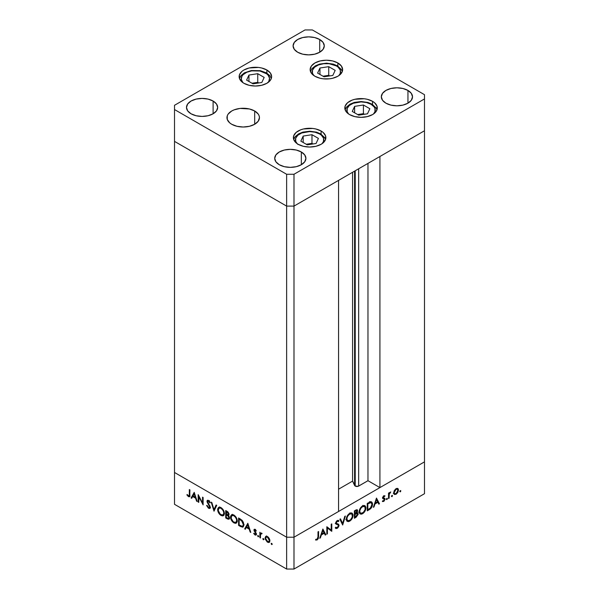 <?xml version="1.0" encoding="UTF-8"?>
<svg xmlns="http://www.w3.org/2000/svg" width="599" height="599" viewBox="0 0 599 599"><rect width="100%" height="100%" fill="white"/><g stroke="black" fill="none" stroke-linecap="round" stroke-linejoin="round"><path stroke-width="0.9" d="M354.593 171.119L354.593 485.452A2.426 1.4 0 0 0 355.222 486.081L355.222 170.752L355.222 486.081L352.579 481.102L338.562 489.196L352.579 481.102L352.579 172.287L352.579 481.102L354.593 485.452L354.593 171.119M424.489 130.762L424.489 461.866L379.916 487.601L379.916 156.496L424.489 130.762L379.916 156.496L379.916 487.601L367.966 480.705L358.284 486.253L355.222 486.081A2.426 1.4 0 0 0 358.659 486.081L358.659 168.776L358.659 486.081L367.966 480.705L367.966 163.4L367.966 480.705L379.916 487.601L424.489 461.866L424.489 94.687L312.364 29.95L305.011 29.95L174.511 105.297L174.511 109.542L286.636 174.272L293.989 174.272L424.489 98.932L424.489 130.762L293.989 206.108L286.636 206.108L174.511 141.379L174.511 472.476L174.511 141.379L286.636 206.108L174.511 141.379L286.636 206.108L286.636 537.213L174.511 472.476L286.636 537.213L286.636 206.108L293.989 206.108L338.562 180.374L293.989 206.108L286.636 206.108L293.989 206.108L424.489 130.762M338.562 511.479L293.989 537.213L286.636 537.213L293.989 537.213L293.989 174.272L293.989 569.05L424.489 493.703L424.489 461.866L293.989 537.213L286.636 537.213L174.511 472.476L174.511 504.313L286.636 569.05L286.636 537.213L174.511 472.476L174.511 504.313L286.636 569.05L293.989 569.05L286.636 569.05L286.636 537.213L293.989 537.213L338.562 511.479L338.562 180.374L338.562 511.479M198.748 496.556L198.748 502.389L198.172 502.059L198.172 494.632L202.544 503.003L202.544 497.155L203.121 497.484L203.121 504.912L198.748 496.556L203.121 504.912L203.121 497.484L202.544 497.155L202.544 503.003L198.172 494.632L198.172 502.059L198.748 502.389L199.13 496.339L198.748 496.556M209.8 506.941L208.542 507.473L207.127 505.421L206.58 505.481L208.542 508.237L209.86 508.379L210.376 507.286L210.294 507.84L209.538 508.491L208.377 508.139L206.58 505.481L207.127 505.421L208.542 507.473L209.762 507.233L207.044 501.752L207.112 500.652L207.98 500.225L209.343 501.101L210.294 502.696L209.77 502.853L208.34 501.086L207.568 501.573L210.376 507.286L207.568 501.573L208.512 501.176L209.77 502.853L210.294 502.696L208.579 500.45L207.419 500.307L206.992 501.266L207.351 502.606L209.568 506.08L209.5 507.593L210.421 507.068M214.008 511.202L211.2 502.149L211.821 502.509L213.963 509.599L216.112 504.987L216.726 505.346L214.008 511.202L216.726 505.346L216.112 504.987L213.963 509.599L211.821 502.509L211.2 502.149L214.008 511.202M221.024 515.447L219.728 514.421L217.886 511.254L217.692 508.888L218.59 507.39L219.99 507.203L221.645 508.057L224.153 511.831L224.385 513.86L223.839 515.342L222.686 515.919L221.024 515.447L223.412 515.694L224.4 513.485C224.213 510.962 223.068 509.008 220.971 507.608L218.628 507.368L217.632 509.614L218.283 509.24L217.632 509.614C217.834 512.108 218.964 514.047 221.024 515.447L221.787 515.005L221.024 515.447M233.895 522.875L232.592 521.849L230.75 518.682L230.563 516.316L231.461 514.818L232.861 514.631L234.508 515.484L237.017 519.258L237.249 521.287L236.71 522.77L235.549 523.346L233.895 522.875L236.276 523.122L237.264 520.913C237.077 518.39 235.939 516.435 233.842 515.035L231.491 514.796L230.503 517.042L231.147 516.667L230.503 517.042C230.697 519.535 231.828 521.474 233.895 522.875L234.651 522.433L233.895 522.875M244.684 528.917L247.821 523.294L250.794 532.436L250.165 532.077L249.214 529.149L246.294 527.464L245.32 529.276L244.684 528.917L245.32 529.276L246.294 527.464L249.214 529.149L250.165 532.077L250.794 532.436L247.821 523.294L244.684 528.917L245.605 528.385L244.684 528.917M271.699 544.603L271.317 543.33L272.193 544.034L271.699 544.603L272.238 544.296L271.699 543.368L271.16 543.675L271.699 543.368L271.16 543.675L271.699 544.603L272.238 544.296M265.058 537.977L266.076 536.247L268.472 537.34L269.767 539.654L269.52 542.11L268.651 542.537L267.259 542.028L265.237 539.16L265.058 537.977L267.498 542.177L269.191 542.387L269.924 540.785L269.28 538.486L267.498 536.562L265.701 536.419L265.058 537.977L265.769 537.565L265.058 537.977M263.365 539.796L262.991 538.516L263.867 539.227L263.365 539.796L263.904 539.482L263.365 538.553L262.834 538.868L263.365 538.553L262.834 538.868L263.365 539.796L263.904 539.482M260.438 538.007L259.861 537.677L259.861 532.249L260.438 533.38L261.231 533.013L262.092 533.627L260.595 534.211L260.438 538.007L260.543 534.383L262.092 533.627L261.591 533.147L260.438 533.38L259.861 532.249L259.861 537.677L260.438 537.34L259.861 537.677L260.438 538.007M258.169 536.794L257.795 535.521L258.671 536.225L258.169 536.794L258.708 536.487L258.169 535.558L257.637 535.865L258.169 535.558L257.637 535.865L258.169 536.794L258.708 536.487M253.924 530.145L254.126 529.441L254.874 529.299L256.32 530.879L255.923 531.118L254.994 530.018L254.515 530.325L256.387 533.971L256.17 534.952L255.294 535.109L253.677 533.462L254.058 533.185L255.301 534.413L255.825 533.896L253.924 530.145L255.825 533.896L254.994 534.293L254.058 533.185L253.677 533.462L255.024 534.974L256.005 535.094L256.177 533.237L254.5 530.452L255.114 530.078L255.923 531.118L256.32 530.879L255.114 529.411L254.283 529.314L253.924 530.145L254.845 529.621L253.924 530.145M243.86 524.814L243.366 526.671L242.46 527.187L238.582 525.39L238.582 517.963L242.363 520.643L243.396 522.403L243.86 524.814L241.921 520.157L238.582 517.963L238.582 525.39L240.581 526.543L241.315 526.117L240.581 526.543L242.962 527.03L243.86 524.814M228.271 515.432L229.02 514.279L226.976 511.261L225.718 510.535L225.718 517.963L227.455 518.966L228.301 518.479L227.455 518.966L225.718 517.963L225.718 510.535L228.062 512.063L228.975 513.837L228.915 514.915L228.271 515.432L229.327 517.012L229.477 518.464L228.893 519.251L227.455 518.966L228.99 519.198L229.514 518.045L228.578 515.335M191.074 497.964L194.211 492.341L197.183 501.483L196.554 501.123L195.603 498.196L192.683 496.511L191.71 498.323L191.074 497.964L191.71 498.323L192.683 496.511L195.603 498.196L196.554 501.123L197.183 501.483L194.211 492.341L191.074 497.964L191.994 497.432L191.074 497.964M188.453 495.875L189.291 495.523L189.344 489.533L189.92 489.87L189.711 496.534L188.423 496.623L186.873 494.864L187.21 494.489L188.453 495.875L187.21 494.489L186.873 494.864L188.423 496.623L189.479 496.766L189.92 489.87L189.344 489.533L189.344 494.474L189.92 494.145L188.453 495.875L189.965 495.403M327.413 527.996L327.413 533.836L326.837 534.166L326.837 526.738L331.21 530.063L331.21 524.215L331.786 523.878L331.786 531.306L327.413 527.996L331.786 531.306L331.786 523.878L331.21 524.215L331.21 530.063L326.837 526.738L326.837 534.166L327.413 533.836L326.837 533.499L327.413 533.836L327.413 527.996L326.837 527.667L327.413 527.996M337.102 523.668L339.041 525.301L338.959 525.944L337.896 527.831L336.024 528.58L335.245 527.876L335.792 527.187L337.207 527.607L338.457 525.757L338.113 524.926L335.754 523.728L335.777 522.433L336.645 521.003L338.016 520.299L338.959 520.808L338.435 521.564L337.005 521.452L336.241 522.822L336.578 523.489L338.54 524.2L339.041 525.301L338.39 524.103L336.571 523.489M342.673 525.024L339.865 519.213L340.487 518.854L342.628 523.474L344.777 516.383L345.391 516.024L342.673 525.024L345.391 516.024L344.777 516.383L342.628 523.474L340.487 518.854L339.865 519.213L342.673 525.024M349.689 521.16L348.393 521.632L346.866 521.085L346.312 519.618L346.544 517.611L348.977 513.837L350.954 512.894L352.07 513.088L353.006 514.571L352.818 516.944L351.576 519.423L349.689 521.16C351.755 519.752 352.878 517.798 353.066 515.305L352.1 513.103L349.644 513.38C347.585 514.803 346.477 516.765 346.297 519.243L347.278 521.415L349.689 521.16L348.947 520.733L349.689 521.16M362.56 513.732L361.257 514.204L359.737 513.657L359.183 512.19L359.415 510.176L361.848 506.41L363.825 505.466L364.933 505.661L365.869 507.143L365.69 509.517L364.439 511.995L362.56 513.732C364.626 512.325 365.749 510.37 365.929 507.877L364.963 505.676L362.507 505.953C360.456 507.375 359.34 509.33 359.168 511.816L360.141 513.987L362.56 513.732L361.818 513.306L362.56 513.732M373.357 507.308L376.486 498.069L379.459 503.789L378.83 504.148L377.879 502.314L374.959 503.999L373.986 506.949L373.357 507.308L373.986 506.949L374.959 503.999L377.879 502.314L378.83 504.148L379.459 503.789L376.486 498.069L373.357 507.308M400.282 491.854L399.788 491.285L400.664 490.581L400.491 491.689L400.821 490.925L400.282 490.618L399.743 491.547L400.282 491.854L399.743 491.547M397.863 488.529L396.081 488.664L394.284 490.596L393.64 492.895L394.464 490.289L397.055 488.32L398.14 488.784L398.507 490.087L397.803 492.483L396.081 494.287L394.352 494.474L393.64 492.895L394.374 494.489L396.081 494.287L398.507 490.087L397.766 488.47M391.956 496.668L391.454 496.099L392.33 495.388L392.158 496.504L392.487 495.74L391.956 495.425L391.417 496.354L391.956 496.668L391.417 496.354M389.11 498.211L388.526 498.548L388.526 493.119L389.11 492.782L389.11 493.583L390.758 491.921L389.26 494.235L389.11 498.211L389.208 494.467L390.758 491.921L389.11 493.583L389.11 492.782L388.526 493.119L388.526 498.548L389.11 498.211L388.526 497.881L389.11 498.211M386.842 499.618L386.34 499.049L387.216 498.346L387.044 499.454L387.373 498.69L386.842 498.383L386.303 499.311L386.842 499.618L386.303 499.311M383.008 497.297L383.225 498.016L385.067 499.072L384.843 498.361L382.619 497.507L383.33 497.919L382.686 497.237L383.165 497.514L383.779 496.436L383.293 496.152L384.588 496.534L384.985 495.845L383.779 495.762L382.589 497.874L383.427 496.024L384.858 495.762L383.165 497.514L384.843 498.361L385.045 499.401L383.959 501.258L382.469 501.573L382.724 500.757L383.966 500.554L384.491 499.439L382.888 498.66L382.589 497.874L382.806 498.585L384.491 499.439L383.659 500.786L382.724 500.757L382.476 501.573M372.526 504.163L371.125 508.154L367.247 510.835L367.247 503.407L370.818 501.715L372.368 502.913L372.526 504.163L371.635 501.902L370.594 501.745L367.247 503.407L367.247 510.835L369.246 509.682L368.587 509.3L369.246 509.682C371.313 508.461 372.406 506.627 372.526 504.163L371.889 503.796L372.526 504.163M356.12 517.259L354.383 518.262L354.383 510.835L357.049 509.667L357.685 510.767L356.937 512.781L357.992 513.141L358.142 514.429L356.12 517.259L358.18 513.964L357.7 512.849L356.937 512.781L357.685 510.767L357.236 509.742L354.383 510.835L354.383 518.262L356.12 517.259L355.462 516.877L356.12 517.259M319.746 538.261L322.876 529.022L325.849 534.735L325.22 535.102L324.269 533.267L321.349 534.952L320.375 537.895L319.746 538.261L320.375 537.895L321.349 534.952L324.269 533.267L325.22 535.102L325.849 534.735L322.876 529.022L319.746 538.261M317.118 539.205L317.957 537.88L318.009 531.83L318.586 531.5L318.376 538.404L317.088 539.984L315.538 540.021L315.875 539.257L317.118 539.205L315.875 539.257L315.538 540.021L317.088 539.984L318.586 536.517L318.586 531.5L318.009 531.83L318.009 536.771L317.118 539.205M424.489 461.866L293.989 537.213L293.989 569.05L424.489 493.703L424.489 461.866M400.821 490.925L400.282 490.618M397.796 489.675L397.07 489.091L396.074 489.331L397.384 489.211L397.931 490.424L396.074 493.621L394.756 493.771L393.693 492.266L394.217 492.565L396.074 489.331L395.55 489.031L396.074 489.331L394.636 490.955L394.232 492.775L394.756 493.771L396.081 494.287L395.37 493.876L397.392 492.251L397.796 489.675M393.303 493.576L394.239 493.224M392.487 495.74L391.956 495.425M388.526 493.254L389.11 493.583L388.526 493.254M389.859 492.348L390.436 492.685L389.859 492.348M389.717 492.513L390.144 492.76L389.717 492.513M388.526 494.078L389.208 494.467L388.526 494.078M388.526 496.054L389.11 496.391L388.526 496.054M387.373 498.69L386.842 498.383M383.779 496.436L384.588 496.534M384.843 498.361L383.33 497.919M382.342 501.475L383.689 501.438L382.671 500.854L383.689 501.438L385.067 499.072L383.203 498.353M382.806 498.585L384.326 499.012M384.236 498.952L382.596 498.009M383.128 498.682L383.21 497.799M378.291 503.115L379.459 503.789L378.291 503.115M377.22 501.932L377.879 502.314L377.22 501.932M374.532 503.752L374.959 503.999L374.532 503.752M373.559 506.702L373.986 506.949L373.559 506.702M376.442 499.544L377.572 501.73L375.274 503.055L374.847 502.808L375.274 503.055L376.442 499.544L376.015 499.296L376.442 499.544L375.274 503.055L377.572 501.73L376.442 499.544M370.496 501.76L370.646 502.389M370.661 502.561L370.437 501.603M367.831 509.734L367.831 503.834L367.247 503.497L367.831 503.834L368.28 503.572L367.621 503.19L368.28 503.572L370.257 502.636L369.448 502.172L371.245 502.733L371.949 504.5L370.407 508.064L367.831 509.734L367.247 509.405L367.831 509.734L370.751 507.697L371.949 504.717L371.724 503.272L370.976 502.628L367.831 503.834L367.831 509.734M365.278 507.503L365.929 507.877L365.278 507.503M362.537 506.694L364.589 506.484L365.353 508.207C365.188 510.258 364.244 511.853 362.537 512.984L360.516 513.193L359.744 511.479C359.909 509.442 360.838 507.847 362.537 506.694L361.923 506.342L362.537 506.694L360.987 508.117L359.857 510.483L359.857 512.34L361.002 513.365L363.346 512.392L365.143 509.562L364.881 506.709L363.952 506.305L362.537 506.694M356.106 509.861L357.685 510.767L356.106 509.861M356.517 512.534L356.937 512.781L356.517 512.534M356.33 513.126L358.18 513.964L356.338 513.051M355.589 514.002L355.387 514.376M354.96 511.261L355.746 510.812L355.087 510.43L357.109 511.119L354.96 513.643L354.383 513.306L354.96 513.643L354.96 511.261L354.383 510.925L354.96 511.261L354.96 513.643L355.791 513.148L356.547 513.575L355.799 513.141L356.937 511.853L357.026 510.707L354.96 511.261M355.888 509.974L357.109 511.119M356.547 513.575L354.96 514.406L354.96 517.169L354.383 516.832L354.96 517.169L355.784 516.69L357.423 515.058L357.476 513.785L356.547 513.575L357.603 514.294L354.96 517.169L354.96 514.406L354.383 514.069L355.342 514.182L354.383 513.628L355.342 514.182L357.274 513.59L356.106 512.916M350.984 512.886L351.179 513.598M352.414 514.93L353.066 515.305L352.414 514.93M351.209 513.867L350.984 512.871M349.666 514.129L351.718 513.912L352.489 515.634C352.317 517.686 351.381 519.281 349.666 520.411L347.645 520.621L346.881 518.914C347.046 516.87 347.974 515.275 349.666 514.129L349.06 513.77L349.666 514.129L347.899 515.859L346.993 517.91L347.083 520.007L348.131 520.793L350.482 519.82L352.279 516.989L352.01 514.137L351.081 513.732L349.666 514.129M341.557 522.852L342.628 523.474L341.557 522.852M336.66 523.533L335.747 522.538L336.241 522.822L337.185 521.332L336.631 521.018L338.435 521.564L338.959 520.808L337.244 520.538L335.657 523.189L336.024 524.11L338.233 525.024L338.465 525.623L337.207 527.607L335.792 527.187L335.245 527.876L335.844 528.498L337.207 528.37L335.59 527.442L337.207 528.37L339.041 525.301L337.2 524.387M335.687 527.322L336.264 527.652L335.792 527.187M336.316 523.893L338.233 525.024M336.398 523.968L335.238 523.451M338.959 520.808L338.51 520.441M337.027 520.681L338.435 521.564M336.241 522.89L336.698 523.137M337.2 524.447L337.065 523.571M326.837 526.978L331.21 530.063L326.837 526.978M329.944 529.329L329.944 530.025L329.944 529.329M330.97 530.834L331.786 531.306L330.97 530.834M324.68 534.068L325.849 534.735L324.68 534.068M323.61 532.885L324.269 533.267L323.61 532.885M320.922 534.705L321.349 534.952L320.922 534.705M319.948 537.647L320.375 537.895L319.948 537.647M322.831 530.497L323.962 532.683L321.663 534.009L321.236 533.761L321.663 534.009L322.831 530.497L322.404 530.25L322.831 530.497L321.663 534.009L323.962 532.683L322.831 530.497M318.009 536.18L318.586 536.517L318.009 536.18M315.868 539.28L317.088 539.984L315.868 539.28M271.699 543.368L271.16 543.675M269.61 542.005L268.599 541.751M268.202 541.766L267.498 542.177L268.809 541.661L267.491 541.511L265.634 538.314L266.181 537.101L267.491 537.221L269.348 540.455L269.872 540.156L268.809 541.661L269.318 540.021L267.491 537.221L268.023 536.921L266.458 536.989L265.671 537.909L265.949 539.684L268.202 541.766M266.345 536.15L265.978 537.445L266.622 535.895M268.412 541.646L269.775 541.983M267.334 536.472L266.181 537.101M263.365 538.553L262.834 538.868M260.782 533.859L260.782 533.185L260.782 533.859M261.089 533.005L260.438 533.38L261.089 533.005M261.965 533.469L261.478 533.754L261.965 533.469M261.838 533.207L260.924 533.739L261.478 533.754M258.169 535.558L257.637 535.865M255.586 529.801L255.114 530.078L255.586 529.801M254.5 530.452L255.114 530.078M256.35 534.622L255.024 534.974L255.713 534.293M254.088 533.23L253.677 533.462L254.088 533.23M255.825 533.896L254.994 534.293M256.087 533.043L255.661 533.29L256.087 533.043M255.391 532.062L254.949 532.316L255.391 532.062M254.582 530.856L254.141 531.111L254.582 530.856M255.062 530.579L254.874 529.291M254.889 529.231L254.897 530.085M255.556 534.173L256.469 534.645M250.592 531.83L250.165 532.077L250.592 531.83M249.641 528.895L249.214 529.149L249.641 528.895M246.953 527.083L246.294 527.464L246.953 527.083M245.755 528.468L248.016 523.9L245.755 528.468M247.776 524.717L248.907 528.206L249.334 527.959L248.907 528.206L246.608 526.88L248.203 524.469L246.608 526.88L248.907 528.206L247.776 524.717M239.241 525.009L238.582 525.39L239.241 525.009M244.115 524.761L243.321 525.72M239.158 524.964L239.158 519.056L239.825 518.674L239.158 519.056L240.266 518.944L239.615 519.318L241.592 520.666L242.123 520.359L241.592 520.666L243.284 524.484L243.83 524.17L242.617 526.162L241.741 526.259L239.158 524.964L242.086 526.296L242.909 525.915L243.284 524.694L242.31 521.489L239.158 519.056L239.158 524.964M242.617 526.162L243.838 525.368M231.454 515.979L232 514.608M236.695 522.785L235.122 522.508M232.375 514.286L231.431 516.136M234.98 522.433L236.77 522.762M237.399 521.16L236.785 521.834M232.816 515.058L233.73 514.908M233.872 515.814C235.572 516.952 236.508 518.539 236.687 520.576L235.931 522.328L233.872 522.096C232.187 520.973 231.251 519.4 231.079 517.371L231.858 515.612L234.479 515.462L231.641 515.769L231.192 518.36L233.071 521.512L234.411 522.358L235.864 522.365L236.635 521.175L236.478 519.228L235.422 517.222L233.872 515.814M235.931 522.328L237.234 521.437M233.595 514.9L231.858 515.612M225.718 517.963L226.377 517.581L225.718 517.963M229.365 518.786L226.295 517.536L226.295 514.773L227.38 514.586L226.677 514.99L227.882 515.776L228.346 515.507L227.882 515.776L228.93 517.708L229.439 517.416L228.608 518.397L228.93 517.588L228.459 516.398L226.295 514.773L226.961 514.384L226.295 514.773L226.295 517.536L228.459 518.457M228.376 518.434L229.492 518.786M228.608 518.397L229.23 517.948M228.436 513.957L227.89 512.692L226.295 511.628L226.295 514.009L227.837 514.698L228.436 513.957C228.226 514.826 227.642 514.923 226.684 514.234L226.295 511.628L226.954 511.246L226.295 511.628L227.081 512.078L227.687 511.733L227.081 512.078L228.436 513.957L228.945 513.665L228.137 514.623L229.058 514.092M218.583 508.551L219.137 507.181M223.831 515.357L222.259 515.08M219.511 506.859L218.568 508.708M222.109 515.005L223.906 515.335M224.535 513.732L223.914 514.406M219.953 507.63L220.859 507.48M221.001 508.386C222.701 509.524 223.644 511.112 223.824 513.148L223.06 514.9L221.001 514.668C219.316 513.545 218.388 511.973 218.208 509.944L218.994 508.184L221.615 508.034L218.882 508.251L218.261 510.595L220.2 514.084L221.81 515.013L222.993 514.93L223.771 513.747L223.614 511.801L222.551 509.794L221.001 508.386M223.06 514.9L224.37 514.009M220.724 507.473L218.994 508.184M214.622 509.884L214.449 509.322L214.622 509.884M214.884 509.075L213.963 509.599L214.884 509.075L216.636 505.294L214.884 509.075M210.242 507.967L209.455 507.705L208.542 508.237L209.365 507.653M209.987 505.833L209.568 506.08L209.987 505.833M208.834 503.976L208.407 504.223L208.834 503.976M207.771 502.366L207.351 502.606L207.771 502.366M207.928 500.996L206.992 501.266L207.988 500.225M210.242 502.583L209.77 502.853L210.242 502.583M209.096 500.839L208.512 501.176L209.096 500.839M207.568 501.573L208.512 501.176M209.433 500.644L208.497 501.161M209.298 507.608L210.459 507.959M207.943 500.405L207.935 501.056M198.748 501.722L198.172 502.059L198.748 501.722M203.121 502.666L202.544 503.003L203.121 502.666M196.981 500.876L196.554 501.123L196.981 500.876M196.03 497.949L195.603 498.196L196.03 497.949M193.342 496.129L192.683 496.511L193.342 496.129M192.144 497.514L194.405 492.955L192.144 497.514M194.166 493.763L195.296 497.26L195.723 497.005L195.296 497.26L192.998 495.927L194.593 493.516L192.998 495.927L195.296 497.26L194.166 493.763M189.808 496.294L188.423 496.623L189.074 495.912M187.3 494.617L186.873 494.864L187.3 494.617M188.902 495.77L190.093 496.324M298.137 144.561A14.166 8.176 180 0 1 300.443 133.547A14.166 8.176 180 0 1 319.641 133.989A14.166 8.176 180 0 1 322.075 143.678L323.52 141.371L323.52 138.182L321.408 135.232L319.641 133.989A2.082 1.198 -60 0 1 320.682 133.891A2.082 1.198 120 0 0 319.641 133.989L315.044 132.222L309.623 131.593L301.754 132.978L297.845 135.232L295.734 138.182L295.734 141.371L297.179 143.678M325.571 139.455L324.845 137.807L320.682 133.891A2.082 1.198 -60 0 1 321.116 134.842A16.248 9.382 180 0 1 325.534 139.567M318.413 138.414L311.982 134.7L303.191 136.063L300.84 141.132L307.272 144.853L316.062 143.49L318.413 138.414L316.062 143.49L307.272 144.853L300.84 141.132L303.191 136.063L303.191 142.495L303.191 136.063L311.982 134.7L311.982 143.363L306.231 144.254L311.982 143.363L311.982 134.7L318.413 138.414M313.015 143.962L311.982 143.363L313.015 143.962M345.114 109.759L346.671 106.936L350.033 104.174L354.264 102.429L361.197 101.523L367.951 102.459L372.114 104.196A2.082 1.198 120 0 0 371.081 104.301L366.483 102.526L361.062 101.905L353.185 103.283L349.277 105.536L347.165 108.486L347.165 111.676L348.611 113.982A14.166 8.176 180 0 1 352.579 103.53A14.166 8.176 180 0 1 371.081 104.301A2.082 1.198 -60 0 1 372.114 104.196A2.082 1.198 -60 0 1 372.548 105.147A16.248 9.382 180 0 1 376.966 109.872M371.081 104.301L374.15 106.951L374.952 108.486L374.952 111.676L373.506 113.982A14.166 8.176 180 0 0 371.081 104.301M352.272 111.444L358.704 115.158L367.494 113.795L369.845 108.718L363.413 105.005L354.623 106.367L352.272 111.444L354.623 106.367L363.413 105.005L363.413 113.668L357.67 114.559L363.413 113.668L363.413 105.005L369.845 108.718L367.494 113.795L358.704 115.158L352.272 111.444M354.623 112.799L354.623 106.367L354.623 112.799M364.454 114.267L363.413 113.668L364.454 114.267M336.406 65.95A14.166 8.176 180 0 1 338.832 75.639L340.284 73.325L340.284 70.135L338.165 67.185L336.406 65.95A2.082 1.198 -60 0 1 337.447 65.845A2.082 1.198 120 0 0 336.406 65.95L329.151 63.711L323.625 63.711L318.518 64.932L314.61 67.185L312.491 70.135L312.491 73.325L313.936 75.639A14.166 8.176 180 0 1 317.912 65.179A14.166 8.176 180 0 1 336.406 65.95M342.321 71.438L339.895 74.823L337.873 76.245L332.602 78.274L329.555 78.813L323.22 78.813L320.166 78.274L314.902 76.245A16.248 9.382 180 0 1 310.14 69.611A16.248 9.382 180 0 1 320.166 60.941A16.248 9.382 180 0 1 337.873 62.977L341.393 66.017L342.635 69.611L342.321 71.438L341.61 69.769L337.447 65.845A2.082 1.198 -60 0 1 337.873 66.796A16.248 9.382 180 0 1 342.291 71.521M335.178 70.375L328.739 66.661L319.956 68.016L317.597 73.093L324.029 76.807L332.819 75.444L335.178 70.375L332.819 75.444L324.029 76.807L317.597 73.093L319.956 68.016L319.956 74.448L319.956 68.016L328.739 66.661L328.739 75.317L322.996 76.208L328.739 75.317L328.739 66.661L335.178 70.375M329.779 75.916L328.739 75.317L329.779 75.916M267.656 82.857L268.801 81.397L269.52 78.229L268.09 75.145L266.622 73.789L259.936 71.019L251.722 70.862A14.166 8.176 180 0 0 242.939 82.669L241.247 79.3L241.974 76.133L243.119 74.673L246.758 72.277L251.722 70.862A2.082 0.442 -98.8 0 0 251.4 70.51A2.082 0.442 81.2 0 1 251.722 70.862A14.166 8.176 180 0 1 266.51 73.699A14.166 8.176 180 0 1 267.835 82.669M257.742 73.692L248.952 75.055L246.601 80.124L253.033 83.838L261.823 82.482L264.174 77.406L257.742 73.692L257.742 82.355L251.992 83.239L257.742 82.355L257.742 73.692L264.174 77.406L261.823 82.482L253.033 83.838L246.601 80.124L248.952 75.055L248.952 81.486L248.952 75.055L257.742 73.692M258.775 82.954L257.742 82.355L258.775 82.954M349.569 114.589A16.248 9.382 180 0 1 344.814 107.955A16.248 9.382 180 0 1 354.84 99.292A16.248 9.382 180 0 1 372.548 101.328L372.548 104.451L372.548 101.328L374.57 102.743L376.996 106.128L376.996 109.789L374.57 113.166L372.548 114.589L367.277 116.625L361.062 117.337L354.84 116.625L349.569 114.589L347.547 113.166L345.129 109.789L345.129 106.128L347.547 102.743L352.032 100.16L354.84 99.292L364.229 98.76L367.277 99.292L372.548 101.328A16.248 9.382 180 0 1 377.303 107.955A16.248 9.382 180 0 1 367.277 116.625A16.248 9.382 180 0 1 349.569 114.589M298.137 144.284A16.248 9.382 180 0 1 293.383 137.65A16.248 9.382 180 0 1 303.408 128.987A16.248 9.382 180 0 1 321.116 131.024L321.116 134.146L321.116 131.024L323.138 132.439L325.564 135.823L325.564 139.485L323.138 142.862L321.116 144.284L315.845 146.321L309.623 147.032L303.408 146.321L298.137 144.284L296.116 142.862L293.69 139.485L293.69 135.823L296.116 132.439L300.601 129.856L303.408 128.987L312.798 128.456L315.845 128.987L321.116 131.024A16.248 9.382 180 0 1 325.871 137.65A16.248 9.382 180 0 1 315.845 146.321A16.248 9.382 180 0 1 298.137 144.284M231.716 124.27A16.248 9.382 180 0 1 226.961 117.636A16.248 9.382 180 0 1 236.987 108.966A16.248 9.382 180 0 1 254.695 111.002L254.695 124.27L249.424 126.299L243.201 127.018L236.987 126.299L231.716 124.27L229.694 122.847L227.268 119.463L227.268 115.802L228.197 114.042L231.716 111.002L234.179 109.834L240.034 108.434L249.424 108.966L254.695 111.002L258.214 114.042L259.135 115.802L259.449 117.636L258.214 121.223L254.695 124.27L254.695 111.002A16.248 9.382 180 0 1 259.449 117.636A16.248 9.382 180 0 1 249.424 126.299A16.248 9.382 180 0 1 231.716 124.27M243.898 83.276A16.248 9.382 180 0 1 239.136 76.642A16.248 9.382 180 0 1 249.169 67.979A16.248 9.382 180 0 1 266.877 70.008L266.877 73.138L266.877 70.008L270.396 73.056L271.632 76.642L271.317 78.476L270.396 80.236L266.877 83.276L261.606 85.313L255.384 86.024L249.169 85.313L243.898 83.276L241.876 81.853L239.45 78.476L239.45 74.815L241.876 71.431L243.898 70.008L249.169 67.979L258.558 67.44L261.606 67.979L266.877 70.008A16.248 9.382 180 0 1 271.632 76.642A16.248 9.382 180 0 1 261.606 85.313A16.248 9.382 180 0 1 243.898 83.276M337.873 62.977L337.873 66.107L337.873 62.977A16.248 9.382 180 0 1 342.635 69.611A16.248 9.382 180 0 1 332.602 78.274A16.248 9.382 180 0 1 314.902 76.245L311.375 73.198L310.14 69.611L311.375 66.017L314.902 62.977L320.166 60.941L326.388 60.229L332.602 60.941L337.873 62.977M407.949 90.442L407.949 103.17L402.887 105.125L396.92 105.813L390.952 105.125L385.891 103.17A15.596 9.007 180 0 1 381.323 96.806A15.596 9.007 180 0 1 390.952 88.487A15.596 9.007 180 0 1 407.949 90.442L411.326 93.362L412.516 96.806L411.326 100.25L407.949 103.17L407.949 90.442A15.596 9.007 180 0 1 412.516 96.806A15.596 9.007 180 0 1 402.887 105.125A15.596 9.007 180 0 1 385.891 103.17L382.506 100.25L381.323 96.806L382.506 93.362L385.891 90.442L390.952 88.487L396.92 87.798L402.887 88.487L407.949 90.442M213.109 101.051L213.109 113.788L208.048 115.734L202.08 116.423L196.113 115.734L191.051 113.788A15.596 9.007 180 0 1 186.484 107.416A15.596 9.007 180 0 1 196.113 99.097A15.596 9.007 180 0 1 213.109 101.051L216.494 103.971L217.677 107.416L216.494 110.867L213.109 113.788L213.109 101.051A15.596 9.007 180 0 1 217.677 107.416A15.596 9.007 180 0 1 208.048 115.734A15.596 9.007 180 0 1 191.051 113.788L187.674 110.867L186.484 107.416L187.674 103.971L191.051 101.051L196.113 99.097L202.08 98.416L208.048 99.097L213.109 101.051M319.716 39.504L319.716 52.233L314.662 54.187L308.687 54.876L302.72 54.187L297.666 52.233A15.596 9.007 180 0 1 293.091 45.868A15.596 9.007 180 0 1 302.72 37.55A15.596 9.007 180 0 1 319.716 39.504L323.101 42.424L324.284 45.868L323.101 49.313L319.716 52.233L319.716 39.504A15.596 9.007 180 0 1 324.284 45.868A15.596 9.007 180 0 1 314.662 54.187A15.596 9.007 180 0 1 297.666 52.233L294.281 49.313L293.091 45.868L294.281 42.424L297.666 39.504L302.72 37.55L308.687 36.861L314.662 37.55L319.716 39.504M301.334 151.989L301.334 164.725L296.28 166.679L290.313 167.361L284.338 166.679L279.284 164.725A15.596 9.007 180 0 1 274.716 158.353A15.596 9.007 180 0 1 284.338 150.035A15.596 9.007 180 0 1 301.334 151.989L304.719 154.909L305.909 158.353L304.719 161.805L301.334 164.725L301.334 151.989A15.596 9.007 180 0 1 305.909 158.353A15.596 9.007 180 0 1 296.28 166.679A15.596 9.007 180 0 1 279.284 164.725L275.899 161.805L274.716 158.353L275.899 154.909L279.284 151.989L284.338 150.035L290.313 149.353L296.28 150.035L301.334 151.989M305.011 29.95L312.364 29.95L424.489 94.687L424.489 98.932L293.989 174.272L286.636 174.272L286.636 206.108L286.636 174.272L174.511 109.542L174.511 141.379L174.511 105.297L305.011 29.95M397.384 489.211L396.261 488.567M394.756 493.771L393.648 493.134M384.453 496.436L383.555 495.92M383.39 497.964L382.619 497.514M384.281 498.974L382.447 497.919M371.245 502.733L369.403 501.677M364.589 506.484L362.747 505.421M360.516 513.193L358.674 512.13M351.718 513.912L349.883 512.849M347.645 520.621L345.81 519.558M268.809 541.661L269.73 541.129M254.702 530.04L255.616 529.509M255.601 534.36L256.522 533.829M207.793 501.078L208.714 500.547M320.682 133.891L316.519 132.154L309.765 131.218L302.832 132.124L298.602 133.869L295.232 136.632L293.682 139.455M372.114 104.196L376.299 108.149L377.003 109.759M337.447 65.845L333.276 64.108L326.522 63.172L319.596 64.086L315.359 65.83L311.997 68.585L310.439 71.416M271.332 78.447L269.782 75.624L266.473 72.898L260.318 70.675L251.4 70.51L244.392 72.838L241.015 75.594L239.443 78.447"/></g></svg>
